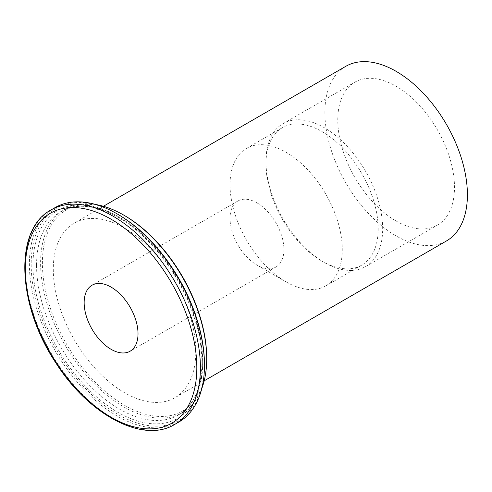 <?xml version="1.0" encoding="UTF-8"?>
<svg xmlns="http://www.w3.org/2000/svg" width="492" height="492" viewBox="0 0 492 492"><rect width="100%" height="100%" fill="white"/><g stroke="black" fill="none" stroke-linecap="round" stroke-linejoin="round"><path stroke-width="0.37" stroke-dasharray="2.46 1.84" d="M256.978 202.876A38.093 21.992 -120 0 0 237.931 200.988A38.093 21.992 -120 0 0 230.041 218.423A38.093 21.992 -120 0 0 256.978 265.077L256.978 265.077A38.093 21.992 -120 0 0 276.024 266.965A38.093 21.992 -120 0 0 281.861 236.443A38.093 21.992 -120 0 0 256.978 202.876M286.153 281.922L256.978 265.077L286.153 281.922A79.353 45.818 60 0 1 230.041 184.734A79.353 45.818 60 0 1 246.48 148.406A79.353 45.818 60 0 1 325.833 194.223A79.353 45.818 60 0 1 325.833 285.852A79.353 45.818 60 0 1 286.153 281.922M322.069 261.19A79.353 45.818 -120 0 0 361.743 265.12A79.353 45.818 -120 0 0 361.743 173.485A79.353 45.818 -120 0 0 282.39 127.674A79.353 45.818 -120 0 0 265.957 164.002A79.353 45.818 -120 0 0 322.069 261.19L324.314 262.488L322.069 261.19M324.314 262.488L324.314 262.488A82.527 47.65 60 0 1 265.957 161.407A82.527 47.65 60 0 1 283.048 123.627A82.527 47.65 60 0 1 365.581 171.278A82.527 47.65 60 0 1 365.574 266.572A82.527 47.65 60 0 1 324.314 262.488M396.134 221.019A82.527 47.65 -120 0 0 437.4 225.108A82.527 47.65 -120 0 0 437.4 129.808A82.527 47.65 -120 0 0 354.873 82.158A82.527 47.65 -120 0 0 342.223 148.295A82.527 47.65 -120 0 0 396.134 221.019M178.817 422.044A123.793 71.475 60 0 1 83.419 388.883A123.793 71.475 60 0 1 29.385 264.296A123.793 71.475 60 0 1 55.024 207.63M117.816 214.278A122.526 70.737 -120 0 0 31.181 264.296A122.526 70.737 -120 0 0 117.816 414.362A122.526 70.737 -120 0 0 204.457 364.338M201.825 388.459A117.447 67.81 60 0 1 182.378 412.659A117.447 67.81 60 0 1 91.875 381.195A117.447 67.81 60 0 1 40.608 263.005A117.447 67.81 60 0 1 64.932 209.235A117.447 67.81 60 0 1 95.614 204.5M124.55 215.576A116.174 67.072 -120 0 0 42.404 263.005A116.174 67.072 -120 0 0 124.55 405.291A116.174 67.072 -120 0 0 206.702 357.862M53.29 269.29A100.78 58.185 -120 0 0 97.281 370.71A100.78 58.185 -120 0 0 174.943 397.708A100.78 58.185 -120 0 0 174.943 281.338A100.78 58.185 -120 0 0 74.163 223.153A100.78 58.185 -120 0 0 53.29 269.29M345.747 66.352A100.78 58.185 -120 0 0 324.874 112.49A100.78 58.185 -120 0 0 368.865 213.909A100.78 58.185 -120 0 0 446.527 240.914M50.983 209.961A123.793 71.475 -120 0 0 25.344 266.633A123.793 71.475 -120 0 0 79.378 391.214A123.793 71.475 -120 0 0 174.777 424.381M117.816 216.351A119.986 69.274 60 0 1 191.296 405.722A119.986 69.274 60 0 1 44.341 320.882A119.986 69.274 60 0 1 117.816 216.351M36.568 265.336A117.447 67.81 -120 0 0 87.834 383.526A117.447 67.81 -120 0 0 178.338 414.996A117.447 67.81 -120 0 0 196.339 320.882A117.447 67.81 -120 0 0 119.611 217.39A117.447 67.81 -120 0 0 60.891 211.572A117.447 67.81 -120 0 0 36.568 265.336M237.931 200.988L92.041 285.219M276.024 266.965L130.128 351.196M230.041 218.423L230.041 184.734M325.833 285.852L361.743 265.12M246.48 148.406L282.39 127.674M265.957 164.002L265.957 161.407M365.574 266.572L437.4 225.108M283.048 123.627L354.873 82.158M64.932 209.235L60.891 211.572C76.463 202.925 95.614 204.906 118.344 217.513C146.468 233.46 174.328 267.31 189.156 303.73C198.756 327.309 202.925 349.203 201.677 369.418C199.826 391.681 192.046 406.872 178.338 414.996L182.378 412.659M103.418 206.259L74.163 223.153M204.198 380.82L174.943 397.708"/><path stroke-width="0.74" d="M111.081 287.107A38.093 21.992 60 0 1 135.97 320.673A38.093 21.992 60 0 1 130.128 351.196A38.093 21.992 60 0 1 92.041 329.203A38.093 21.992 60 0 1 92.041 285.219A38.093 21.992 60 0 1 111.081 287.107M50.983 209.961L55.024 207.63A123.793 71.475 60 0 1 116.924 213.762A123.793 71.475 60 0 1 204.457 365.378A123.793 71.475 60 0 1 178.817 422.044L174.777 424.381A123.793 71.475 -120 0 0 193.75 325.181A123.793 71.475 -120 0 0 112.877 216.093A123.793 71.475 -120 0 0 50.983 209.961C13.622 229.53 17.097 305.483 56.07 363.237C89.04 415.143 143.203 443.913 174.777 424.381M204.457 365.378L204.457 364.338A122.526 70.737 -120 0 0 117.816 214.278L116.924 213.762M95.614 204.5A117.447 67.81 60 0 1 123.652 215.053A117.447 67.81 60 0 1 206.702 358.896A117.447 67.81 60 0 1 201.825 388.459M206.702 358.896L206.702 357.862A116.174 67.072 -120 0 0 124.55 215.576L123.652 215.053M204.198 380.82L446.527 240.914A100.78 58.185 -120 0 0 446.527 124.537A100.78 58.185 -120 0 0 345.747 66.352L103.418 206.259M111.081 219.204A121.253 70.005 60 0 1 185.336 410.58A121.253 70.005 60 0 1 36.832 324.837A121.253 70.005 60 0 1 111.081 219.204"/></g></svg>
